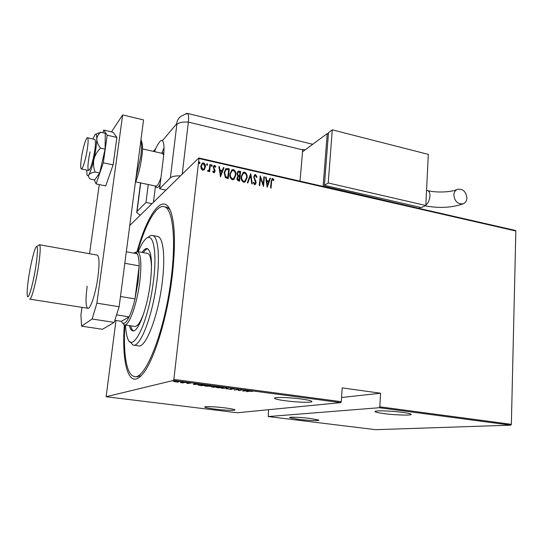<?xml version="1.0" encoding="UTF-8"?>
<svg xmlns="http://www.w3.org/2000/svg" width="543" height="543" viewBox="0 0 543 543"><rect width="100%" height="100%" fill="white"/><g stroke="black" fill="none" stroke-linecap="round" stroke-linejoin="round"><path stroke-width="0.81" d="M137.08 251.457C147.995 212.191 164.61 190.002 171.493 213.827C175.104 226.736 175.396 247.065 172.369 274.819C167.59 317.384 153.506 362.554 142.218 374.561C128.698 390.288 121.517 363.681 124.327 324.85M169.816 209.347L167.115 207.324L164.563 206.802C172.966 209.028 176.394 240.332 170.841 280.914C164.047 334.298 144.194 382.048 133.7 376.279C126.234 374.018 123.139 352.434 124.897 324.918M301.087 398.983C288.442 397.259 272.437 396.967 274.677 398.433C275.742 399.18 279.387 399.96 285.611 400.795C297.897 402.451 313.813 402.804 311.763 401.311C310.793 400.598 307.229 399.818 301.087 398.983M225.026 407.895C215.028 406.626 203.34 406.212 204.813 407.148C205.716 407.712 209.062 408.356 214.852 409.089C224.639 410.318 236.253 410.759 234.888 409.809C234.053 409.266 230.768 408.628 225.026 407.895M402.539 412.368C390.417 410.705 372.973 410.325 375.145 411.709C375.939 412.293 378.871 412.924 383.949 413.596C395.725 415.198 413.08 415.633 411.126 414.228C410.393 413.664 407.535 413.04 402.539 412.368M310.521 418.477C300.795 417.234 288.231 416.773 289.684 417.682L298.087 419.298C307.609 420.499 320.105 420.988 318.768 420.072L310.521 418.477M173.814 380.955L172.674 380.86L173.821 380.881M181.885 382.021L180.751 381.926L181.891 381.946M186.833 382.679L185.706 382.584L186.84 382.598M193.552 384.634L194.123 383.562L197.041 384.322L199.552 384.281L193.579 384.376M210.949 386.358L204.216 385.856L209.639 385.584L211.41 386.039L210.949 386.358L211.003 385.849M222.854 387.933L216.148 387.437L221.639 387.173L223.349 387.614L222.854 387.933L222.908 387.41M233.273 388.72L234.237 389.093L231.094 388.74L231.623 389.426L228.454 389.08L231.094 389.365L230.585 388.673L233.273 388.72M242.735 391.13L243.909 390.152L244.459 390.227L244.038 390.539L249.108 390.845L242.741 391.008M249.318 391.252L246.746 391.659L248.857 391.177L252.549 391.401L249.332 391.109M242.124 389.922L238.825 390.614L237.875 389.596L234.406 390.03L238.167 389.392L239.13 390.41L242.124 389.922M228.148 388.069L227.035 389.053L226.479 388.985L227.374 388.184L221.802 388.367L228.148 388.069M217.268 386.63L213.704 387.295L211.376 386.887L213.026 386.684L212.734 386.351L217.268 386.63M203.333 384.783L205.227 385.035L201.786 385.72L198.066 385.035L203.333 384.783M187.03 383.48L188.299 383.433L187.613 382.93L190.647 383.202L187.043 383.365M185.061 382.36L182.686 382.896L180.466 382.584L185.061 382.36M177.466 382.082L173.855 381.566L177.717 381.369L179.176 381.743L177.48 381.98M173.495 380.426L106.129 396.723L237.339 412.768L340.787 402.614L173.495 380.426L173.875 379.408L341.262 401.684L340.787 402.614M129.757 225.488L198.772 157.965L515.368 230.436L515.85 230.999L511.357 424.327L510.814 425.162L375.62 429.683L268.215 416.549L379.306 407.718L379.795 406.816L511.357 424.327M510.814 425.162L379.306 407.718M268.561 409.707L268.215 416.549M106.129 396.723L115.971 320.479M341.262 401.684L342.205 387.878L380.582 393.227L379.795 406.816M515.85 230.999L198.955 158.529L173.875 379.408M204.494 169.484L202.688 170.292L201.148 168.737L200.829 166.049L202.315 163.09L203.516 162.88C205.071 163.823 205.688 165.221 205.376 167.074L204.059 169.939M210.419 164.577L209.632 171.724L209.13 171.608L209.245 170.556L208.566 171.357L207.507 171.12L207.881 170.427L208.546 170.536L209.279 169.287L209.917 164.461L210.419 164.577L209.462 171.683M213.766 172.776L212.741 171.507L213.161 170.97L214.173 171.846L214.58 171.072L213.209 167.196L214.03 165.54L214.702 165.425L215.829 166.667L215.415 167.251L214.2 166.375L213.718 167.271L215.082 171.154L214.342 172.681L213.766 172.776M227.544 168.466L229.316 168.873L228.298 178.586L227.137 178.328L225.359 177.568L224.116 172.538L225.888 168.615L229.316 168.873M240.603 171.439L239.626 181.111L238.553 180.873C237.325 180.385 236.829 179.448 237.047 178.077L237.888 176.156L237.019 173.427L238.119 171.228L240.603 171.439L239.436 181.07M250.818 173.753L252.291 183.934L251.762 183.819L250.574 175.593L247.846 182.943L247.316 182.821L250.628 173.903M263.932 176.74L264.414 176.848L263.504 186.432L260.504 178.029L259.778 185.604L259.296 185.496L260.219 175.891L263.219 184.274L263.932 176.74M271.629 181.749L271.038 188.116L270.563 188.007L271.161 181.545L272.152 178.566L272.756 178.491L273.977 179.889L273.624 180.561L272.308 179.509L271.398 181.912L270.828 188.068M267.217 187.26L265.608 177.12L266.124 177.235L266.606 180.473L268.928 180.995L269.973 178.111L270.495 178.226L267.217 187.26M255.556 174.581L257.036 177.059L256.513 177.439L255.454 175.565L254.898 175.654L254.212 176.943L256.113 182.74L255.19 184.593L254.565 184.695L253.276 182.74L253.785 182.244L254.721 183.717L255.631 182.672L253.73 176.821L254.83 174.69L255.556 174.581L256.812 177.222M247.072 177.785L244.961 182.054L243.671 182.265C241.608 180.955 240.793 179.041 241.214 176.516L243.284 172.314L244.642 172.104C246.658 173.407 247.472 175.308 247.072 177.785L245.158 181.932M235.832 175.26L233.721 179.523L232.384 179.753C230.307 178.437 229.485 176.509 229.92 173.977L231.99 169.776L233.395 169.545C235.431 170.862 236.239 172.762 235.832 175.26L233.952 179.373M220.478 176.842L218.91 166.504L219.453 166.633L219.915 169.932L222.331 170.475L223.458 167.543L224.001 167.665L220.478 176.842M212.218 165.69L211.634 166.389L211.22 165.466L211.546 164.814L212.218 165.69L211.851 166.368M207.582 164.638L206.985 165.337L206.578 164.414L206.903 163.762L207.582 164.638L207.216 165.31M200.014 162.92L199.417 163.626L199.003 162.69L199.335 162.045L200.014 162.92L199.661 163.592M198.955 158.529L198.772 157.965M137.881 376.828L136.286 376.618L141.078 375.79M272.152 178.566L272.756 178.491M272.525 178.654L273.977 179.889M273.753 180.052L273.55 180.439M272.138 179.645L271.398 181.912M265.642 177.337L266.124 177.235M265.907 177.398L266.606 180.473M266.382 180.636L268.928 180.995M269.905 178.308L270.495 178.226M270.271 178.389L267.088 187.165M266.756 181.511L267.108 185.557L268.595 181.925L266.756 181.511L267.332 185.401M263.912 176.95L264.414 176.848M264.19 177.011L263.321 186.174M259.581 185.557L260.504 178.029M260.178 176.292L263.219 184.274M254.667 175.823L254.212 176.943M253.995 177.113L254.314 177.934M254.097 178.097L255.95 181.206M255.733 181.369L256.113 182.74M255.896 182.903L255.21 184.579M253.581 182.441L254.721 183.717M254.504 183.88L255.081 183.683M254.572 174.88L255.339 174.751M250.608 173.964L252.047 183.88M247.703 182.91L250.574 175.593M242.897 172.599L244.642 172.104M244.431 172.274C246.447 173.577 247.255 175.47 246.855 177.955M242.979 173.577L241.492 176.794C241.173 178.83 241.852 180.378 243.535 181.43L245.036 180.968M241.703 176.631C241.384 178.667 242.063 180.208 243.746 181.267L244.859 181.077L246.583 177.683C246.895 175.667 246.223 174.133 244.56 173.095L243.359 173.292L241.492 176.794M237.841 171.439L239.09 171.093M238.886 171.262L240.393 171.608M237.997 172.369L237.305 173.712L238.092 175.654L239.443 176.075L240.013 172.314L238.221 172.192L237.508 173.543L238.302 175.491L239.653 175.905M238.004 177.025L237.332 178.335L238.35 180.025L239.022 180.174L239.551 176.903L238.201 176.862L237.542 178.172L238.56 179.855L239.232 180.004M231.569 170.095L233.395 169.545M233.185 169.715C235.221 171.031 236.035 172.932 235.621 175.43M231.664 171.065L230.205 174.255C229.879 176.299 230.558 177.853 232.255 178.918L233.816 178.416M230.408 174.086C230.083 176.136 230.761 177.683 232.458 178.749L233.619 178.545L235.336 175.151C235.662 173.129 234.983 171.588 233.314 170.543L232.058 170.76L230.205 174.255M229.112 169.043L228.114 178.545M225.521 168.9L227.341 168.642M225.671 169.905L224.408 172.823L225.549 176.882L227.707 177.642L228.718 169.755L226.01 169.64L224.612 172.654L225.745 176.713L227.911 177.473M218.944 166.735L219.453 166.633M219.257 166.803L219.915 169.932M219.718 170.102L222.331 170.475M223.383 167.746L224.001 167.665M223.797 167.835L220.356 176.814M220.064 170.984L220.417 175.117L221.972 171.418L220.064 170.984L220.614 174.948M212.985 171.194L213.874 171.9M213.677 172.077L214.152 171.859M213.793 165.751L214.702 165.425M214.505 165.601L215.829 166.667M215.632 166.844L215.388 167.183M214.003 166.545L213.718 167.271M213.521 167.448L213.786 167.984M213.596 168.16L214.363 168.866M214.173 169.043L215.008 170.007M214.811 170.183L215.082 171.154M214.892 171.323L214.37 172.66M211.39 164.97L211.811 164.767M211.614 164.943L212.028 165.866M208.641 171.31L209.245 170.556M207.752 170.658L208.166 170.617M207.969 170.794L208.587 170.509M206.747 163.918L207.168 163.708M206.978 163.891L207.392 164.814M201.928 163.416L203.516 162.88M203.326 163.063C204.881 164 205.498 165.398 205.186 167.251L205.376 167.074M205.186 167.251L204.304 169.654M202.118 164.23L201.148 166.334L202.6 169.586L203.686 169.246L204.874 166.959L203.421 163.762L202.451 163.938L201.338 166.158L202.783 169.409L203.686 169.246M199.172 162.208L199.607 161.99M199.417 162.174L199.831 163.104M244.072 390.179L244.038 390.539M243.95 390.159L243.4 391.001L243.447 390.492M245.857 390.777L243.902 390.634M243.4 391.001L245.85 390.892M238.879 390.112L238.825 390.614M238.777 389.996L238.723 390.6M230.816 388.639L230.768 389.06M227.51 388.075L227.035 389.053M217.159 387.186L216.772 387.437L218.238 387.811L222.725 387.614L217.173 387.044M213.06 386.311L213.026 386.684M212.842 387.064L214.682 386.949L212.842 387.064M213.27 386.297L214.682 386.949M214.702 386.833L216.379 386.63L213.256 386.419M205.193 385.605L204.84 385.856L206.354 386.236L210.793 386.039L205.213 385.455M201.616 385.584L204.344 385.035L198.704 385.035L201.616 385.584M194.509 383.609L194.475 383.976M194.184 383.989L193.824 384.01M194.38 383.596L194.129 384.492L196.43 384.356L194.401 384.084L194.129 384.492M194.448 383.602L194.401 384.084M178.973 381.627L178.932 381.973M174.642 381.403L175.599 381.872L178.579 381.722L174.656 381.254M341.547 397.51L380.582 393.227M125.514 325.013C125.738 330.205 126.349 334.312 127.34 337.339C131.929 354.973 147.845 324.157 153.106 283.589C157.701 251.28 153.099 230.266 145.151 239.524C142.884 241.94 140.583 245.993 138.248 251.694M147.94 237.549C149.725 235.703 151.354 235.038 152.834 235.56C158.257 237.013 160.178 257.715 156.54 283.738C152.121 317.641 139.653 348.626 132.899 345.015L129.831 341.52M134.508 326.384C137.277 327.029 140.433 322.467 143.97 312.7M129.39 325.603C130.116 328.576 131.148 330.307 132.478 330.789C137.528 333.456 146.766 310.155 150.085 284.919C152.603 263.667 151.721 251.585 147.431 248.674C145.85 248.158 144.071 249.4 142.096 252.4M130.659 325.8C131.338 328.556 132.282 330.253 133.49 330.87M137.637 251.579C145.734 223.431 156.703 203.761 164.563 206.802M133.877 345.158L138.058 345.762C144.974 349.393 157.585 318.497 161.943 284.668C165.547 258.699 163.497 238.017 157.945 236.538L157.002 236.361M147.716 248.803C146.372 248.993 144.913 250.269 143.352 252.631M151.483 269.267C151.456 259.812 150.221 254.538 147.791 253.452L147.18 253.337M116.562 314.879L129.146 316.847C125.786 323.614 123.193 325.101 121.361 321.313L129.146 316.847C131.263 312.313 133.211 306.333 134.99 298.894L138.119 281.579L139.178 265.86C139.11 259.846 138.445 255.814 137.196 253.764C136.273 252.346 135.153 252.142 133.822 253.147M134.65 252.665L137.501 251.558C140.97 253.866 141.737 263.871 139.802 281.573C137.053 304.637 128.623 327.3 124.157 324.802L122.44 322.909M120.471 296.512L134.99 298.894L139.178 265.86L124.815 263.294M137.196 253.764L126.322 251.776M121.361 321.313L114.844 320.302M87.43 148.361C88.299 142.035 88.339 138.506 87.538 137.773C86.235 136.768 82.78 148.327 81.389 158.196C80.5 164.549 80.459 168.12 81.26 168.907C82.516 169.993 86.011 158.454 87.43 148.361M163.708 155.094L162.459 153.438M162.248 153.391L163.918 152.454M160.165 184.063C158.807 186.751 157.653 187.946 156.696 187.634L155.651 186.1M135.736 181.864L155.726 186.12C157.232 186.392 158.977 183.534 160.966 177.547M97.034 255.074L97.373 255.135C99.355 256.751 99.545 263.973 97.95 276.794C95.751 293.396 90.267 309.938 87.701 308.261C85.679 306.401 85.502 299.05 87.165 286.215M111.498 131.874L122.664 114.926L143.556 119.928L119.134 306.734L114.179 322.399L102.464 329.289L81.565 326.16L92.14 319.019L96.892 303.17L119.134 306.734M122.664 114.926L96.892 303.17M81.565 326.16L80.907 315.015L81.986 307.358M89.541 253.724L99.274 184.579M114.179 322.399L92.14 319.019M94.183 179.862L96.097 183.921L103.306 162.785L113.1 164.923L116.888 137.427L113.161 132.254L103.733 130.076L102.858 132.716M103.306 162.785L107.181 135.2L116.888 137.427M107.181 135.2L103.733 130.076M96.097 183.921L105.702 185.923L113.1 164.923M90.036 151.857C87.898 162.262 87.403 168.466 88.55 170.468C89.805 170.4 91.4 166.307 93.335 158.183C95.5 147.621 96.009 141.37 94.849 139.429L94.699 139.395M95.12 172.036L99.668 173.007L94.692 179.971L90.253 179.041C88.624 177.507 88.142 176.081 88.801 174.765C89.846 173.536 91.957 172.626 95.12 172.036C93.539 167.889 93.131 163.64 93.905 159.275C95.073 154.993 97.278 151.28 100.53 148.137L105.098 149.162L105.274 133.273L100.794 132.241L95.839 134.094M99.668 173.007L105.098 149.162M100.53 148.137C98.161 145.13 96.912 142.164 96.776 139.232C97.034 136.408 98.371 134.08 100.794 132.241M86.704 170.074L87.016 174.805C87.382 175.966 87.973 175.952 88.801 174.765C90.409 172.206 92.106 167.047 93.905 159.275C95.643 151.354 96.6 144.676 96.776 139.232C96.83 135.153 96.301 133.558 95.195 134.46L92.846 138.974M152.026 203.693L145.979 202.451L137.04 211.465L136.707 212.564L140.27 215.198M148.253 184.525L145.979 202.451M165.941 190.091L159.581 188.74L163.423 157.68C164.475 148.382 164.142 142.707 162.411 140.664L161.99 140.365C160.653 140.019 158.549 142.775 155.678 148.633L154.572 151.646M159.581 188.74L170.387 177.853L176.842 124.483L176.638 123.818L162.411 140.664M180.48 175.864C175.396 175.735 172.029 176.4 170.387 177.853M164.027 147.723L161.78 153.282M155.468 186.066L153.438 202.315M305.051 149.956L302.716 149.386L302.682 149.868L188.36 122.08L182.231 174.154L188.36 122.08C188.95 116.168 188.455 113.263 186.873 113.351L180.629 116.48C178.375 118.347 177.045 120.79 176.638 123.818M302.682 149.868L300.041 181.145M176.842 124.483C178.769 122.562 182.604 121.761 188.36 122.08C188.896 116.996 188.577 114.098 187.403 113.378L185.767 114.2M466.926 198.086C466.729 200.924 465.507 202.81 463.274 203.761C457.83 204.392 454.688 201.46 453.846 194.964C454.05 192.181 455.238 190.315 457.41 189.358C462.88 188.638 466.05 191.55 466.926 198.086M328.386 133.877L327.225 133.585L302.512 151.83M419.393 208.464L323.139 186.113L327.225 133.585M419.834 208.261L419.888 207.25M323.139 186.113L322.766 186.351M332.282 129.845L328.481 132.655L324.402 185.333L421.32 207.575L425.821 205.505L428.305 154.375L332.282 129.845L328.23 182.964L324.402 185.333M328.23 182.964L425.821 205.505M36.551 261.278C37.874 250.174 37.752 245.368 36.184 246.861C34.107 249.305 29.933 267.251 28.141 281.226C27.225 288.34 26.946 293.118 27.313 295.568C28.121 302.41 34.25 280.032 36.551 261.278M36.768 246.468L39.517 244.737C40.508 245.694 40.413 251.036 39.239 260.762C37.06 278.579 31.351 301.087 29.614 299.118M187.987 382.883L187.953 383.222M135.913 178.389L140.786 156.411C141.737 148.755 141.764 143.44 140.868 140.474M155.678 148.633L153.364 151.368M140.725 182.923L137.04 211.465M425.841 205.057C428.196 203.177 429.561 200.177 429.954 196.05C430.015 193.064 429.296 191.265 427.796 190.641L427.511 190.573M274.717 398.005L274.677 398.433M375.165 411.37L375.145 411.709M133.198 330.897L132.478 330.789M152.834 235.56L157.945 236.538M137.501 251.558L147.791 253.452M124.768 324.897L135.146 326.486M87.538 137.773L94.849 139.429M142.449 148.891L162.703 153.493M81.402 168.941L88.706 170.502M140.956 139.789C142.721 143.169 142.992 148.897 141.777 156.954C140.393 166.952 138.241 175.593 135.329 182.876M29.838 299.152L87.701 308.261M140.542 182.882L136.809 211.756M187.403 113.378L312.72 144.295M425.088 205.845C439.389 208.444 452.122 207.752 463.274 203.761M426.56 190.349L427.796 190.641C436.769 192.975 452.19 192.147 457.41 189.358M97.373 255.135L39.517 244.737"/></g></svg>
